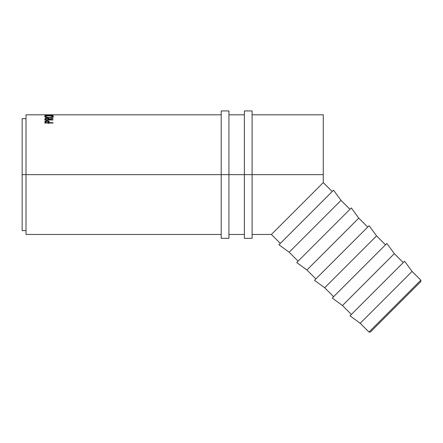 <?xml version="1.0" encoding="UTF-8"?>
<svg xmlns="http://www.w3.org/2000/svg" width="443" height="443" viewBox="0 0 443 443"><rect width="100%" height="100%" fill="white"/><g stroke="black" fill="none" stroke-linecap="round" stroke-linejoin="round"><path stroke-width="0.66" d="M368.986 332.062L370.348 332.062L420.85 281.56L420.85 280.197L368.986 332.062L420.85 280.197L412.073 271.421L360.209 323.285L368.986 332.062L360.209 323.285L412.073 271.421L404.609 261.226L350.014 315.82L360.209 323.285L350.014 315.82L404.609 261.226L412.073 271.421L420.85 280.197L420.85 281.56L370.348 332.062L368.986 332.062M342.445 305.52L351.382 314.458L342.445 305.52L394.314 253.656L342.445 305.52L332.256 298.056L342.445 305.52M403.246 262.594L394.314 253.656L386.85 243.462L332.256 298.056L386.85 243.462L394.314 253.656L403.246 262.594M324.686 287.762L333.618 296.694L324.686 287.762L376.55 235.897L324.686 287.762L314.491 280.297L324.686 287.762M385.482 244.829L376.55 235.897L369.085 225.703L314.491 280.297L369.085 225.703L376.55 235.897L385.482 244.829M306.921 269.997L315.853 278.929L306.921 269.997L358.786 218.133L306.921 269.997L296.727 262.533L306.921 269.997M367.723 227.065L358.786 218.133L351.321 207.939L296.727 262.533L351.321 207.939L358.786 218.133L367.723 227.065M289.163 252.233L298.095 261.171L289.163 252.233L341.027 200.369L289.163 252.233L278.968 244.769L289.163 252.233M349.959 209.306L341.027 200.369L333.562 190.174L278.968 244.769L333.562 190.174L341.027 200.369L349.959 209.306M26.01 234.474L26.01 114.798L26.01 174.636L221.212 174.636L22.15 174.636L26.01 174.636L26.01 234.474L221.212 234.474M228.931 174.636L244.375 174.636L228.931 174.636L228.931 110.938L228.931 174.636L221.212 174.636L228.931 174.636L228.931 238.334L228.931 174.636M252.095 234.474L271.398 234.474L280.33 243.406L271.398 234.474L277.329 228.538L323.263 182.61L332.195 191.542L323.263 182.61L323.263 174.636L252.095 174.636L323.263 174.636L323.263 114.798L252.095 114.798M53.033 123.038L44.865 123.038L45.097 121.221L46.703 120.684L48.913 121.138L49.262 122.667L53.033 122.667L53.033 123.038L53.033 122.667L49.262 122.667L49.262 123.038L49.129 121.399L47.052 120.673L44.987 121.371L44.865 123.038L53.033 123.038L53.033 122.667M53.033 119.676L53.033 119.97L44.865 119.97L44.926 118.746L45.712 118.237L48.049 118.159L49.046 118.547L49.262 119.101L53.033 118.054L53.033 118.353L49.262 119.444L53.033 119.676L53.033 119.97L53.033 119.676L49.262 119.676L49.262 119.97L48.437 119.156M44.671 116.609L45.878 115.85L48.099 115.64L51.986 115.85L53.243 116.492L52.019 117.284L49.411 117.65L46.587 117.45L44.671 116.609M221.212 114.798L44.865 114.803L51.565 114.942L44.865 115.285L53.033 115.435L47.141 115.23L53.033 114.947L47.152 114.809L53.033 114.803L47.152 114.809L53.033 114.947L47.141 115.23L53.033 115.435L44.865 115.285L51.565 114.942L44.865 114.803L52.833 114.803M22.15 230.615L22.15 118.663L22.15 230.615L26.01 230.615M287.407 218.465L286.178 219.689M272.373 233.5L323.263 182.61L323.263 114.798M271.398 234.474L272.351 233.522M53.243 116.974L53.243 116.027L53.243 116.974M53.033 115.745L53.243 116.027M48.946 115.629L48.946 115.629C46.293 115.634 44.859 115.928 44.654 116.503C44.915 117.173 46.36 117.561 48.985 117.655C51.604 117.545 53.027 117.157 53.243 116.492C52.994 115.922 51.56 115.634 48.946 115.629M52.407 116.886L52.772 116.996M45.125 116.996L45.491 116.886M45.878 116.802L44.948 117.079M52.933 117.068L51.986 116.797M51.432 116.897L52.158 117.135M48.979 117.439L48.979 117.439C46.847 117.356 45.684 117.041 45.491 116.498C45.657 116.022 46.808 115.773 48.94 115.756C51.095 115.773 52.246 116.016 52.407 116.498C52.241 117.035 51.1 117.351 48.979 117.439L51.427 117.135L52.407 116.498L52.407 117.434L52.346 116.337L51.432 115.95L47.595 115.806L45.507 116.415L45.491 117.434L45.491 116.498L46.498 117.14L48.979 117.439M44.865 120.219L44.976 118.646L44.865 119.97L53.033 119.97M53.033 118.054L53.033 118.353L53.033 118.054L49.262 119.101L49.262 119.998L49.262 119.101C49.367 118.491 48.63 118.154 47.047 118.087L44.976 118.646L44.976 119.549L45.701 119.145L44.87 119.992M49.262 119.97L49.262 119.444L53.033 118.353M49.262 119.998L49.046 119.455L48.049 119.073M47.047 118.331L48.437 119.106L48.437 119.998L48.437 119.106L48.425 119.97L48.425 119.676L45.701 119.676L45.701 119.97L45.701 119.676L48.425 119.676L48.221 118.586L47.047 118.331L45.895 118.58L45.701 119.676L45.701 119.089L47.047 118.331M45.734 121.72L44.987 122.229L44.865 123.088L44.987 121.371L44.987 122.229L45.712 121.725M47.052 121.543L47.052 120.673L47.052 121.543M48.437 121.742L49.129 122.257L49.129 121.399L49.262 123.226L49.129 122.257L48.437 121.742M48.442 122.822L48.442 121.969L48.425 123.508L48.425 122.667L45.701 122.667L45.701 123.038L45.701 122.667L48.425 122.667L48.226 121.316L47.058 120.994L48.442 121.975M45.701 121.941L45.701 122.667L45.701 121.941L47.058 120.994L45.906 121.304L45.701 121.941M221.212 238.334L221.212 110.938L221.212 238.334L228.931 238.334M244.375 238.334L244.375 110.938L244.375 174.636L252.095 174.636L252.095 110.938L252.095 174.636L244.375 174.636L244.375 238.334L252.095 238.334L252.095 174.636L252.095 238.334M26.01 114.798L50.059 114.798M244.375 114.798L228.931 114.798M22.15 118.663L26.01 118.663M228.931 234.474L244.375 234.474M48.437 119.101L48.437 119.998M221.212 110.938L228.931 110.938M244.375 110.938L252.095 110.938"/></g></svg>
